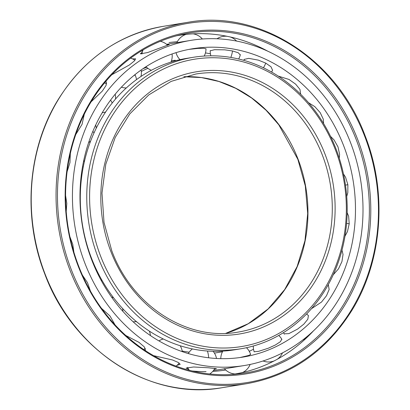 <?xml version="1.0" encoding="UTF-8"?>
<svg xmlns="http://www.w3.org/2000/svg" width="410" height="410" viewBox="0 0 410 410"><rect width="100%" height="100%" fill="white"/><g stroke="black" fill="none" stroke-linecap="round" stroke-linejoin="round"><path stroke-width="0.61" d="M205.994 48.862L203.842 48.293L198.004 48.4L188.979 49.39M339.26 158.173L339.598 154.37L337.999 146.903L334.047 139.907L330.537 136.356M210.407 53.812A156.215 137.222 80.7 0 0 205.446 52.921M343.739 145.965A156.215 137.222 80.7 0 0 192.505 48.759A156.215 137.222 80.7 0 0 91.712 259.889A156.215 137.222 -99.3 0 0 242.945 357.095A156.215 137.222 -99.3 0 0 343.739 145.965M308.51 102.695L314.798 106.626L320.205 112.642L323.3 119.218L323.582 123.543M278.226 76.091L289.019 79.463L295.605 84.111L299.946 89.395L300.679 94.269M244.124 59.701L244.175 59.414L248.706 58.348L258.341 60.126L265.757 63.109L270.995 66.779L272.568 70.259L272.353 70.633M210.238 50.799L214.486 49.707L224.685 49.83L232.526 50.948L238.277 52.782L240.26 54.945M253.523 349.217A156.215 137.222 -99.3 0 1 249.265 351.319M239.983 357.54L248.67 355.47L250.597 354.471M281.757 339.208L280.435 341.663L275.433 344.964L268.237 348.244L258.484 351.37L254.159 351.734M308.105 315.331L308.397 315.608L307.833 319.205L303.846 324.125L297.593 329.081L288.835 333.637L284.125 333.817M328.282 284.622L329.148 289.511L326.488 295.738L321.507 302.062L311.487 308.679M341.981 250.141L343.037 254.451L341.94 261.57L338.476 268.883L333.217 274.813M347.167 212.641L348.628 216.219L349.217 223.783L347.434 231.629L344.948 236.288M343.457 173.932L345.563 177.222L347.88 184.741L347.818 192.644L346.722 196.487M350.627 142.849A164.758 144.73 80.7 0 0 191.121 40.329A164.758 144.73 80.7 0 0 84.819 263.005A164.758 144.73 -99.3 0 0 244.324 365.525A164.758 144.73 -99.3 0 0 350.627 142.849M191.121 40.329L166.614 44.341M167.095 44.751L169.222 44.552L147.631 52.557L140.287 53.848L142.301 52.101M132.476 58.866L135.607 58.83L134.26 61.028L129.432 64.944L111.807 74.758M105.565 81.708L106.41 82.092L106.087 85.382L102.29 91.112L91.123 101.818M84.281 114.252L82.046 124.363L75.794 134.475M70.341 153.458L69.961 162.606L67.122 171.559M65.579 195.488L66.804 203.447L66.205 211.452M69.946 236.898L72.77 244.309L73.877 252.186M244.324 365.525L218.504 369.748A164.758 144.73 -99.3 0 1 213.538 370.461M82.384 275.095L87.479 282.633L90.431 291.079M101.516 308.371L110.013 316.007L115.051 324.889M125.793 335.488L138.954 342.335L144.279 346.88L145.494 350.094L145.171 350.488M153.581 355.654L172.482 359.965L178.273 362.455L180.185 364.326L177.017 365.336M188.677 369.364L186.145 368.088L193.535 366.991L208.495 367.78L216.531 368.733L214.348 369.308M177.345 41.702A166.152 145.955 80.7 0 0 169.058 42.568M225.551 369.856A166.152 145.955 -99.3 0 1 222.697 370.435M225.69 369.984A166.152 145.955 -99.3 0 1 212.739 371.409M206.056 371.629A166.152 145.955 -99.3 0 1 192.157 370.978M142.829 50.522A166.152 145.955 80.7 0 0 139.938 51.788M267.766 51.183A171.616 150.752 80.7 0 0 266.069 50.276M265.49 49.969A171.616 150.752 80.7 0 0 255.84 45.351A171.616 150.752 80.7 0 0 176.73 35.757M313.512 330.814A171.616 150.752 -99.3 0 1 307.715 336.733M307.5 336.938A171.616 150.752 -99.3 0 1 304.066 340.141A171.616 150.752 -99.3 0 1 232.137 374.448M356.428 140.153A172.256 151.316 -99.3 0 1 237.595 373.992A172.256 151.316 -99.3 0 1 78.525 265.782A172.256 151.316 80.7 0 1 182.045 34.445A172.256 151.316 80.7 0 1 356.428 140.153M357.766 139.692A173.302 152.233 80.7 0 0 156.241 42.071A173.302 152.233 80.7 0 0 78.177 266.08A173.302 152.233 -99.3 0 0 279.702 363.701A173.302 152.233 -99.3 0 0 357.766 139.692M189.189 352.185A147.672 129.719 -99.3 0 1 182.183 351.037M222.486 351.785L216.485 352.764A147.672 129.719 -99.3 0 1 214.404 353.087M146.606 67.271A147.672 129.719 80.7 0 0 142.957 68.731M147.882 68.332A147.672 129.719 80.7 0 0 141.358 71.422M135.085 74.881A147.672 129.719 80.7 0 0 133.558 75.799M193.141 57.313L186.678 58.369A147.672 129.719 80.7 0 0 91.399 257.957A147.672 129.719 -99.3 0 0 234.361 349.843L240.824 348.782A147.672 129.719 -99.3 0 1 97.862 256.896A147.672 129.719 80.7 0 1 193.141 57.313A147.672 129.719 80.7 0 1 336.108 149.199A147.672 129.719 -99.3 0 1 240.824 348.782M335.406 149.799A145.581 127.884 80.7 0 0 166.117 67.799A145.581 127.884 80.7 0 0 100.537 255.973A145.581 127.884 -99.3 0 0 269.826 337.978A145.581 127.884 -99.3 0 0 335.406 149.799M98.441 275.187A15.221 2.547 -27.5 0 0 98.928 274.705M208.644 357.781A15.221 7.119 -85.8 0 0 207.393 351.021M349.217 223.783A15.221 1.947 -175.6 0 0 346.583 223.455M347.88 184.741L345.461 185.084M265.757 63.109A15.221 6.063 117.7 0 1 263.461 67.804M232.526 50.948A15.221 6.873 102.3 0 1 230.835 57.426M134.977 74.64A15.221 6.642 53.7 0 1 136.53 79.591M110.567 100.122A15.221 5.694 38.6 0 1 112.207 103.043M92.798 131.502A15.221 4.392 24.3 0 1 94.059 132.845M82.533 166.732A15.221 2.808 10.9 0 1 83.23 167.126M364.797 136.515A182.019 159.89 80.7 0 0 153.135 33.984A182.019 159.89 80.7 0 0 71.14 269.262A182.019 159.89 -99.3 0 0 282.808 371.788A182.019 159.89 -99.3 0 0 364.797 136.515M187.923 22.304A183.065 160.807 80.7 0 0 69.802 269.724A183.065 160.807 -99.3 0 0 247.035 383.632C291.366 375.57 326.339 351.114 351.959 310.273C382.361 261.016 387.558 193.028 365.284 136.217C337.025 59.045 259.427 9.148 187.923 22.304L163.088 26.368A183.065 160.807 80.7 0 0 44.972 273.783A183.065 160.807 -99.3 0 0 222.199 387.691L247.035 383.632M325.14 154.442A132.855 116.701 -99.3 0 1 265.296 326.165A132.855 116.701 -99.3 0 1 110.802 251.33A132.855 116.701 80.7 0 1 170.647 79.607A132.855 116.701 80.7 0 1 325.14 154.442M322.465 155.364A130.759 114.861 -99.3 0 1 238.097 332.095C187.329 341.453 131.999 305.947 111.771 250.741L104.017 222.399L101.993 193.074L105.795 164.256L115.225 137.411L129.801 113.903L148.768 94.91L171.17 81.385L195.872 74.005A130.759 114.861 80.7 0 1 322.465 155.364M298.126 159.346A130.759 114.861 80.7 0 0 183.839 76.737L201.489 77.587L218.945 81.487L235.791 88.345L251.627 98.01L266.075 110.259L278.79 124.799L297.86 159.336L305.306 185.94L307.7 213.487L304.943 240.747L297.153 266.49L284.694 289.562L268.125 308.93L248.199 323.741L225.802 333.335A130.759 114.861 -99.3 0 0 298.126 159.346M204.195 56.052A15.221 15.221 0 0 0 205.994 48.718M202.355 39.001A15.221 15.221 0 0 0 193.079 33.83M101.439 280.911A15.221 15.221 0 0 0 101.449 279.364M95.699 268.13A15.221 15.221 0 0 0 94.833 267.489M122.918 311.39A15.221 15.221 0 0 0 122.539 308.443M113.585 297.803A15.221 15.221 0 0 0 111.556 297.112M150.429 335.559A15.221 15.221 0 0 0 149.332 331.095M143.756 349.551A15.221 15.221 0 0 0 145.314 348.351M136.597 321.753A15.221 15.221 0 0 0 133.183 321.835M182.281 351.647A15.221 15.221 0 0 0 180.174 345.743M176.018 366.109A15.221 15.221 0 0 0 179.221 363.034M163.298 338.988A15.221 15.221 0 0 0 158.942 340.915M216.48 358.478A15.221 15.221 0 0 0 213.103 351.303M209.7 373.971A15.221 15.221 0 0 0 214.912 368.334M192.413 348.936A15.221 15.221 0 0 0 188.292 353.574M187.585 367.334A15.221 15.221 0 0 0 189.307 370.266M250.628 354.578A15.221 15.221 0 0 0 246.451 347.716M242.669 372.47A15.221 15.221 0 0 0 250.136 364.434M222.845 351.129A15.221 15.221 0 0 0 220.78 358.647M224.352 368.59A15.221 15.221 0 0 0 235.089 373.981M281.921 339.5A15.221 15.221 0 0 0 278.733 335.452M277.16 359.314A15.221 15.221 0 0 0 282.485 352.877M253.344 346.004A15.221 15.221 0 0 0 254.215 351.903M263.082 360.974A15.221 15.221 0 0 0 274.131 360.923M308.494 315.756A15.221 15.221 0 0 0 306.608 313.963M302.816 339.941A15.221 15.221 0 0 0 309.827 334.17M283.474 332.643A15.221 15.221 0 0 0 284.34 334.16M244.242 59.276A15.221 15.221 0 0 0 243.955 60.393M267.11 50.881A15.221 15.221 0 0 0 262.487 48.877M271.538 72.027A15.221 15.221 0 0 0 272.619 70.084M210.248 50.584A15.221 15.221 0 0 0 210.868 55.816M227.227 36.321A15.221 15.221 0 0 0 217.013 38.771M238.656 59.009A15.221 15.221 0 0 0 240.342 54.581M236.59 41.072A15.221 15.221 0 0 0 229.954 36.9M186.048 34.404A15.221 15.221 0 0 0 176.874 42.671M176.028 52.659A15.221 15.221 0 0 0 180.031 59.66M143.105 49.866A15.221 15.221 0 0 0 141.901 54.043M146.027 66.697A15.221 15.221 0 0 0 151.377 70.279M167.68 45.3A15.221 15.221 0 0 0 160.371 41.287M170.985 62.094A15.221 15.221 0 0 0 172.051 53.976M121.396 87.181A15.221 15.221 0 0 0 126.311 87.955M134.967 60.29A15.221 15.221 0 0 0 130.585 58.158M140.943 76.501A15.221 15.221 0 0 0 141.163 69.977M102.198 112.76A15.221 15.221 0 0 0 105.713 111.899M106.661 83.804A15.221 15.221 0 0 0 104.483 83.004M115.502 99.066A15.221 15.221 0 0 0 115.179 94.223M88.652 142.516A15.221 15.221 0 0 0 90.584 141.199M96.248 128.217A15.221 15.221 0 0 0 95.679 125.055M81.236 175.511A15.221 15.221 0 0 0 81.98 174.547M84.311 161.981A15.221 15.221 0 0 0 83.778 160.315M80.539 210.643A15.221 15.221 0 0 0 80.744 210.145M80.298 198.107A15.221 15.221 0 0 0 79.976 197.456M87.171 246.471A15.221 15.221 0 0 0 87.279 245.851M84.27 234.238A15.221 15.221 0 0 0 83.963 233.854M222.199 387.691C150.578 400.862 72.949 350.919 44.71 273.772C22.447 216.992 27.634 149.055 58.035 99.799C83.671 58.922 118.69 34.445 163.088 26.368M171.447 60.864L175.27 60.239"/></g></svg>
